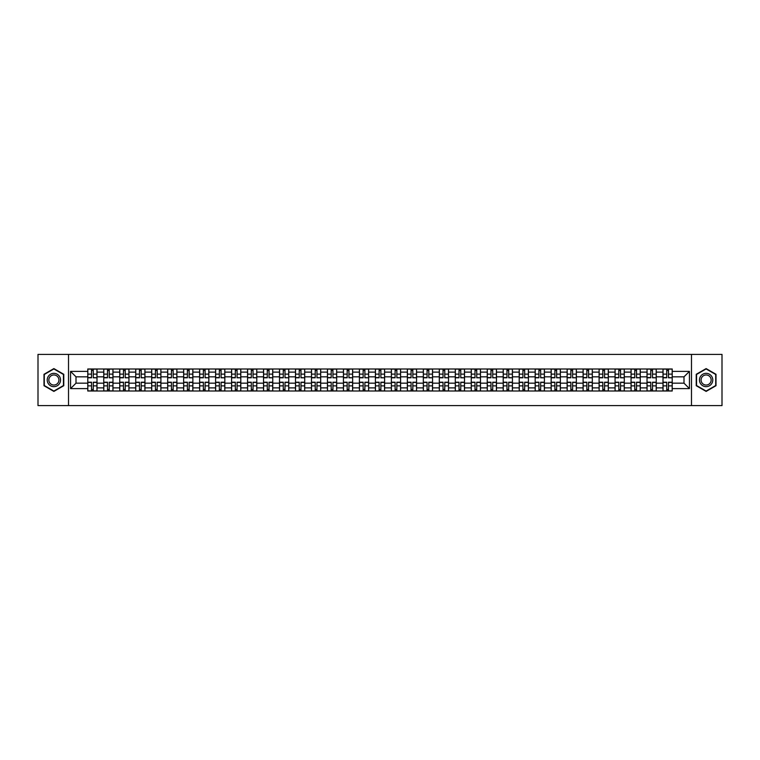 <?xml version="1.0" encoding="UTF-8"?>
<svg xmlns="http://www.w3.org/2000/svg" width="760" height="760" viewBox="0 0 760 760"><rect width="100%" height="100%" fill="white"/><g stroke="black" fill="none" stroke-linecap="round" stroke-linejoin="round"><path stroke-width="1.14" d="M691.476 405.602L722 405.602L722 354.397L38 354.397L38 405.602L691.476 405.602L691.476 354.397M103.759 391.01L103.759 372.115L96.995 372.115L96.995 391.01M96.995 372.115L96.995 368.99M103.759 372.115L103.759 368.99M112.974 368.99L112.974 391.01M119.738 391.01L119.738 368.99M128.953 368.99L128.953 391.01M135.717 391.01L135.717 368.99M144.932 368.99L144.932 391.01M151.696 391.01L151.696 368.99M160.911 368.99L160.911 391.01M167.675 391.01L167.675 368.99M176.89 368.99L176.89 391.01M183.654 391.01L183.654 368.99M192.869 368.99L192.869 391.01M199.623 391.01L199.623 368.99M208.848 368.99L208.848 391.01M215.602 391.01L215.602 368.99M224.827 368.99L224.827 391.01M231.582 391.01L231.582 368.99M240.806 368.99L240.806 391.01M247.56 391.01L247.56 368.99M256.785 368.99L256.785 391.01M263.54 391.01L263.54 368.99M272.764 368.99L272.764 391.01M279.519 391.01L279.519 368.99M288.743 368.99L288.743 391.01M295.498 391.01L295.498 368.99M304.712 368.99L304.712 391.01M311.476 391.01L311.476 368.99M320.691 368.99L320.691 391.01M327.455 391.01L327.455 368.99M336.67 368.99L336.67 391.01M343.434 391.01L343.434 368.99M352.649 368.99L352.649 391.01M359.413 391.01L359.413 368.99M368.628 368.99L368.628 391.01M375.392 391.01L375.392 368.99M384.608 368.99L384.608 391.01M391.372 391.01L391.372 368.99M400.587 368.99L400.587 391.01M407.351 391.01L407.351 368.99M416.565 368.99L416.565 391.01M423.329 391.01L423.329 368.99M432.544 368.99L432.544 391.01M439.308 391.01L439.308 368.99M448.523 368.99L448.523 391.01M455.287 391.01L455.287 368.99M464.502 368.99L464.502 391.01M471.257 391.01L471.257 368.99M480.481 368.99L480.481 391.01M487.236 391.01L487.236 368.99M496.461 368.99L496.461 391.01M503.215 391.01L503.215 368.99M512.439 368.99L512.439 391.01M519.194 391.01L519.194 368.99M528.418 368.99L528.418 391.01M535.173 391.01L535.173 368.99M544.397 368.99L544.397 391.01M551.152 391.01L551.152 368.99M560.376 368.99L560.376 391.01M567.131 391.01L567.131 368.99M576.346 368.99L576.346 391.01M583.11 391.01L583.11 368.99M592.325 368.99L592.325 391.01M599.089 391.01L599.089 368.99M608.304 368.99L608.304 391.01M615.068 391.01L615.068 368.99M624.283 368.99L624.283 391.01M631.047 391.01L631.047 368.99M640.262 368.99L640.262 391.01M647.026 391.01L647.026 368.99M656.241 368.99L656.241 391.01M663.005 391.01L663.005 368.99M663.005 383.173L656.241 383.173M647.026 383.173L640.262 383.173M631.047 383.173L624.283 383.173M615.068 383.173L608.304 383.173M599.089 383.173L592.325 383.173M583.11 383.173L576.346 383.173M567.131 383.173L560.376 383.173M551.152 383.173L544.397 383.173M535.173 383.173L528.418 383.173M519.194 383.173L512.439 383.173M503.215 383.173L496.461 383.173M487.236 383.173L480.481 383.173M471.257 383.173L464.502 383.173M455.287 383.173L448.523 383.173M439.308 383.173L432.544 383.173M423.329 383.173L416.565 383.173M407.351 383.173L400.587 383.173M391.372 383.173L384.608 383.173M375.392 383.173L368.628 383.173M359.413 383.173L352.649 383.173M343.434 383.173L336.67 383.173M327.455 383.173L320.691 383.173M311.476 383.173L304.712 383.173M295.498 383.173L288.743 383.173M279.519 383.173L272.764 383.173M263.54 383.173L256.785 383.173M247.56 383.173L240.806 383.173M231.582 383.173L224.827 383.173M215.602 383.173L208.848 383.173M199.623 383.173L192.869 383.173M183.654 383.173L176.89 383.173M167.675 383.173L160.911 383.173M151.696 383.173L144.932 383.173M135.717 383.173L128.953 383.173M119.738 383.173L112.974 383.173M103.759 383.173L96.995 383.173M663.005 376.827L656.241 376.827M647.026 376.827L640.262 376.827M631.047 376.827L624.283 376.827M615.068 376.827L608.304 376.827M599.089 376.827L592.325 376.827M583.11 376.827L576.346 376.827M567.131 376.827L560.376 376.827M551.152 376.827L544.397 376.827M535.173 376.827L528.418 376.827M519.194 376.827L512.439 376.827M503.215 376.827L496.461 376.827M487.236 376.827L480.481 376.827M471.257 376.827L464.502 376.827M455.287 376.827L448.523 376.827M439.308 376.827L432.544 376.827M423.329 376.827L416.565 376.827M407.351 376.827L400.587 376.827M391.372 376.827L384.608 376.827M375.392 376.827L368.628 376.827M359.413 376.827L352.649 376.827M343.434 376.827L336.67 376.827M327.455 376.827L320.691 376.827M311.476 376.827L304.712 376.827M295.498 376.827L288.743 376.827M279.519 376.827L272.764 376.827M263.54 376.827L256.785 376.827M247.56 376.827L240.806 376.827M231.582 376.827L224.827 376.827M215.602 376.827L208.848 376.827M199.623 376.827L192.869 376.827M183.654 376.827L176.89 376.827M167.675 376.827L160.911 376.827M151.696 376.827L144.932 376.827M135.717 376.827L128.953 376.827M119.738 376.827L112.974 376.827M103.759 376.827L96.995 376.827M76 383.173L87.78 383.173L87.78 376.827L76 376.827L76 383.173L70.576 388.607L70.576 371.393L87.78 371.393L87.78 376.827M672.22 376.827L672.22 383.173L684 383.173L684 376.827L672.22 376.827L672.22 368.99L87.78 368.99L87.78 371.393M672.22 371.393L689.424 371.393L689.424 388.607L672.22 388.607L672.22 383.173M87.78 383.173L87.78 391.01L672.22 391.01L672.22 388.607M87.78 388.607L70.576 388.607M68.523 405.602L68.523 354.397M63.764 374.291L53.874 368.59L43.995 374.291L43.995 385.709L53.874 391.409L63.764 385.709L63.764 374.291M716.005 374.291L706.125 368.59L696.236 374.291L696.236 385.709L706.125 391.409L716.005 385.709L716.005 374.291M93.261 389.471L91.513 389.471M91.513 370.528L93.261 370.528M109.24 389.471L107.493 389.471M107.493 370.528L109.24 370.528M125.219 389.471L123.471 389.471M123.471 370.528L125.219 370.528M141.198 389.471L139.45 389.471M139.45 370.528L141.198 370.528M157.168 389.471L155.43 389.471M155.43 370.528L157.168 370.528M173.147 389.471L171.409 389.471M171.409 370.528L173.147 370.528M189.126 389.471L187.387 389.471M187.387 370.528L189.126 370.528M205.105 389.471L203.366 389.471M203.366 370.528L205.105 370.528M221.084 389.471L219.345 389.471M219.345 370.528L221.084 370.528M237.063 389.471L235.325 389.471M235.325 370.528L237.063 370.528M253.042 389.471L251.303 389.471M251.303 370.528L253.042 370.528M269.021 389.471L267.283 389.471M267.283 370.528L269.021 370.528M285 389.471L283.262 389.471M283.262 370.528L285 370.528M300.979 389.471L299.24 389.471M299.24 370.528L300.979 370.528M316.958 389.471L315.219 389.471M315.219 370.528L316.958 370.528M332.937 389.471L331.198 389.471M331.198 370.528L332.937 370.528M348.916 389.471L347.168 389.471M347.168 370.528L348.916 370.528M364.895 389.471L363.147 389.471M363.147 370.528L364.895 370.528M380.874 389.471L379.126 389.471M379.126 370.528L380.874 370.528M396.853 389.471L395.105 389.471M395.105 370.528L396.853 370.528M412.832 389.471L411.084 389.471M411.084 370.528L412.832 370.528M428.801 389.471L427.063 389.471M427.063 370.528L428.801 370.528M444.78 389.471L443.042 389.471M443.042 370.528L444.78 370.528M460.759 389.471L459.021 389.471M459.021 370.528L460.759 370.528M476.738 389.471L475 389.471M475 370.528L476.738 370.528M492.717 389.471L490.979 389.471M490.979 370.528L492.717 370.528M508.697 389.471L506.958 389.471M506.958 370.528L508.697 370.528M524.675 389.471L522.937 389.471M522.937 370.528L524.675 370.528M540.654 389.471L538.916 389.471M538.916 370.528L540.654 370.528M556.633 389.471L554.895 389.471M554.895 370.528L556.633 370.528M572.612 389.471L570.874 389.471M570.874 370.528L572.612 370.528M588.591 389.471L586.853 389.471M586.853 370.528L588.591 370.528M604.57 389.471L602.832 389.471M602.832 370.528L604.57 370.528M620.549 389.471L618.801 389.471M618.801 370.528L620.549 370.528M636.528 389.471L634.781 389.471M634.781 370.528L636.528 370.528M652.507 389.471L650.76 389.471M650.76 370.528L652.507 370.528M668.486 389.471L666.739 389.471M666.739 370.528L668.486 370.528M70.576 371.393L76 376.827M684 383.173L689.424 388.607M684 376.827L689.424 371.393M93.261 377.577L96.947 377.796L93.261 377.796L93.261 369.094L96.947 369.094L94.895 369.094M96.947 377.577L96.947 369.094M91.513 370.424L93.261 370.424M89.879 369.094L87.828 369.094L87.828 377.796L91.513 377.796L91.513 369.094L90.031 369.094M87.828 369.094L94.743 369.094M91.513 382.204L91.513 390.906L87.828 390.906L87.828 382.204L91.513 382.204M93.261 389.576L91.513 389.576M90.031 390.906L96.947 390.906L96.947 382.204L93.261 382.204L93.261 390.906L94.743 390.906M109.24 377.577L112.927 377.796L109.24 377.796L109.24 369.094L112.927 369.094L110.874 369.094M112.927 377.577L112.927 369.094M107.493 370.424L109.24 370.424M105.859 369.094L103.806 369.094L103.806 377.796L107.493 377.796L107.493 369.094L106.01 369.094M103.806 369.094L110.722 369.094M125.219 377.577L128.905 377.796L125.219 377.796L125.219 369.094L128.905 369.094L126.853 369.094M128.905 377.577L128.905 369.094M123.471 370.424L125.219 370.424M121.837 369.094L119.785 369.094L119.785 377.796L123.471 377.796L123.471 369.094L121.989 369.094M119.785 369.094L126.701 369.094M48.108 383.325A6.659 6.659 0 0 0 57.209 385.766A6.659 6.659 0 0 0 59.641 376.675A6.659 6.659 0 0 0 50.55 374.233A6.659 6.659 0 0 0 48.108 383.325M49.514 382.517A5.044 5.044 0 0 0 56.392 384.37A5.044 5.044 0 0 0 58.245 377.483A5.044 5.044 0 0 0 51.357 375.63A5.044 5.044 0 0 0 49.514 382.517M53.874 368.942L63.451 374.471L63.451 385.529L53.874 391.058L44.298 385.529L44.298 374.471L53.874 368.942M700.359 383.325A6.659 6.659 0 0 0 709.45 385.766A6.659 6.659 0 0 0 711.892 376.675A6.659 6.659 0 0 0 702.791 374.233A6.659 6.659 0 0 0 700.359 383.325M701.755 382.517A5.044 5.044 0 0 0 708.643 384.37A5.044 5.044 0 0 0 710.486 377.483A5.044 5.044 0 0 0 703.608 375.63A5.044 5.044 0 0 0 701.755 382.517M706.125 368.942L715.702 374.471L715.702 385.529L706.125 391.058L696.549 385.529L696.549 374.471L706.125 368.942M107.493 382.204L107.493 390.906L103.806 390.906L103.806 382.204L107.493 382.204M109.24 389.576L107.493 389.576M106.01 390.906L112.927 390.906L112.927 382.204L109.24 382.204L109.24 390.906L110.722 390.906M123.471 382.204L123.471 390.906L119.785 390.906L119.785 382.204L123.471 382.204M125.219 389.576L123.471 389.576M121.989 390.906L128.905 390.906L128.905 382.204L125.219 382.204L125.219 390.906L126.701 390.906M141.198 377.577L144.884 377.796L141.198 377.796L141.198 369.094L144.884 369.094L142.832 369.094M144.884 377.577L144.884 369.094M139.45 370.424L141.198 370.424M137.816 369.094L135.764 369.094L135.764 377.796L139.45 377.796L139.45 369.094L137.968 369.094M135.764 369.094L142.68 369.094M157.168 377.577L160.864 377.796L157.168 377.796L157.168 369.094L160.864 369.094L158.811 369.094M160.864 377.577L160.864 369.094M155.43 370.424L157.168 370.424M153.795 369.094L151.743 369.094L151.743 377.796L155.43 377.796L155.43 369.094L153.947 369.094M151.743 369.094L158.659 369.094M173.147 377.577L176.843 377.796L173.147 377.796L173.147 369.094L176.843 369.094L174.791 369.094M176.843 377.577L176.843 369.094M171.409 370.424L173.147 370.424M169.774 369.094L167.722 369.094L167.722 377.796L171.409 377.796L171.409 369.094L169.927 369.094M167.722 369.094L174.638 369.094M139.45 382.204L139.45 390.906L135.764 390.906L135.764 382.204L139.45 382.204M141.198 389.576L139.45 389.576M137.968 390.906L144.884 390.906L144.884 382.204L141.198 382.204L141.198 390.906L142.68 390.906M155.43 382.204L155.43 390.906L151.743 390.906L151.743 382.204L155.43 382.204M157.168 389.576L155.43 389.576M153.947 390.906L160.864 390.906L160.864 382.204L157.168 382.204L157.168 390.906L158.659 390.906M171.409 382.204L171.409 390.906L167.722 390.906L167.722 382.204L171.409 382.204M173.147 389.576L171.409 389.576M169.927 390.906L176.843 390.906L176.843 382.204L173.147 382.204L173.147 390.906L174.638 390.906M189.126 377.577L192.812 377.796L189.126 377.796L189.126 369.094L192.812 369.094L190.769 369.094M192.812 377.577L192.812 369.094M187.387 370.424L189.126 370.424M185.754 369.094L183.701 369.094L183.701 377.796L187.387 377.796L187.387 369.094L185.905 369.094M183.701 369.094L190.618 369.094M187.387 382.204L187.387 390.906L183.701 390.906L183.701 382.204L187.387 382.204M189.126 389.576L187.387 389.576M185.905 390.906L192.812 390.906L192.812 382.204L189.126 382.204L189.126 390.906L190.618 390.906M205.105 377.577L208.791 377.796L205.105 377.796L205.105 369.094L208.791 369.094L206.748 369.094M208.791 377.577L208.791 369.094M203.366 370.424L205.105 370.424M201.732 369.094L199.68 369.094L199.68 377.796L203.366 377.796L203.366 369.094L201.884 369.094M199.68 369.094L206.596 369.094M203.366 382.204L203.366 390.906L199.68 390.906L199.68 382.204L203.366 382.204M205.105 389.576L203.366 389.576M201.884 390.906L208.791 390.906L208.791 382.204L205.105 382.204L205.105 390.906L206.596 390.906M221.084 377.577L224.77 377.796L221.084 377.796L221.084 369.094L224.77 369.094L222.727 369.094M224.77 377.577L224.77 369.094M219.345 370.424L221.084 370.424M217.702 369.094L215.659 369.094L215.659 377.796L219.345 377.796L219.345 369.094L217.863 369.094M215.659 369.094L222.575 369.094M219.345 382.204L219.345 390.906L215.659 390.906L215.659 382.204L219.345 382.204M221.084 389.576L219.345 389.576M217.863 390.906L224.77 390.906L224.77 382.204L221.084 382.204L221.084 390.906L222.575 390.906M237.063 377.577L240.749 377.796L237.063 377.796L237.063 369.094L240.749 369.094L238.707 369.094M240.749 377.577L240.749 369.094M235.325 370.424L237.063 370.424M233.681 369.094L231.638 369.094L231.638 377.796L235.325 377.796L235.325 369.094L233.843 369.094M231.638 369.094L238.554 369.094M235.325 382.204L235.325 390.906L231.638 390.906L231.638 382.204L235.325 382.204M237.063 389.576L235.325 389.576M233.843 390.906L240.749 390.906L240.749 382.204L237.063 382.204L237.063 390.906L238.554 390.906M253.042 377.577L256.728 377.796L253.042 377.796L253.042 369.094L256.728 369.094L254.685 369.094M256.728 377.577L256.728 369.094M251.303 370.424L253.042 370.424M249.66 369.094L247.617 369.094L247.617 377.796L251.303 377.796L251.303 369.094L249.812 369.094M247.617 369.094L254.524 369.094M251.303 382.204L251.303 390.906L247.617 390.906L247.617 382.204L251.303 382.204M253.042 389.576L251.303 389.576M249.812 390.906L256.728 390.906L256.728 382.204L253.042 382.204L253.042 390.906L254.524 390.906M269.021 377.577L272.707 377.796L269.021 377.796L269.021 369.094L272.707 369.094L270.665 369.094M272.707 377.577L272.707 369.094M267.283 370.424L269.021 370.424M265.639 369.094L263.596 369.094L263.596 377.796L267.283 377.796L267.283 369.094L265.791 369.094M263.596 369.094L270.503 369.094M267.283 382.204L267.283 390.906L263.596 390.906L263.596 382.204L267.283 382.204M269.021 389.576L267.283 389.576M265.791 390.906L272.707 390.906L272.707 382.204L269.021 382.204L269.021 390.906L270.503 390.906M285 377.577L288.686 377.796L285 377.796L285 369.094L288.686 369.094L286.644 369.094M288.686 377.577L288.686 369.094M283.262 370.424L285 370.424M281.618 369.094L279.576 369.094L279.576 377.796L283.262 377.796L283.262 369.094L281.77 369.094M279.576 369.094L286.482 369.094M283.262 382.204L283.262 390.906L279.576 390.906L279.576 382.204L283.262 382.204M285 389.576L283.262 389.576M281.77 390.906L288.686 390.906L288.686 382.204L285 382.204L285 390.906L286.482 390.906M300.979 377.577L304.665 377.796L300.979 377.796L300.979 369.094L304.665 369.094L302.613 369.094M304.665 377.577L304.665 369.094M299.24 370.424L300.979 370.424M297.597 369.094L295.555 369.094L295.555 377.796L299.24 377.796L299.24 369.094L297.749 369.094M295.555 369.094L302.461 369.094M299.24 382.204L299.24 390.906L295.555 390.906L295.555 382.204L299.24 382.204M300.979 389.576L299.24 389.576M297.749 390.906L304.665 390.906L304.665 382.204L300.979 382.204L300.979 390.906L302.461 390.906M316.958 377.577L320.644 377.796L316.958 377.796L316.958 369.094L320.644 369.094L318.592 369.094M320.644 377.577L320.644 369.094M315.219 370.424L316.958 370.424M313.576 369.094L311.524 369.094L311.524 377.796L315.219 377.796L315.219 369.094L313.728 369.094M311.524 369.094L318.44 369.094M315.219 382.204L315.219 390.906L311.524 390.906L311.524 382.204L315.219 382.204M316.958 389.576L315.219 389.576M313.728 390.906L320.644 390.906L320.644 382.204L316.958 382.204L316.958 390.906L318.44 390.906M332.937 377.577L336.623 377.796L332.937 377.796L332.937 369.094L336.623 369.094L334.571 369.094M336.623 377.577L336.623 369.094M331.198 370.424L332.937 370.424M329.555 369.094L327.503 369.094L327.503 377.796L331.198 377.796L331.198 369.094L329.707 369.094M327.503 369.094L334.419 369.094M331.198 382.204L331.198 390.906L327.503 390.906L327.503 382.204L331.198 382.204M332.937 389.576L331.198 389.576M329.707 390.906L336.623 390.906L336.623 382.204L332.937 382.204L332.937 390.906L334.419 390.906M348.916 377.577L352.602 377.796L348.916 377.796L348.916 369.094L352.602 369.094L350.55 369.094M352.602 377.577L352.602 369.094M347.168 370.424L348.916 370.424M345.534 369.094L343.482 369.094L343.482 377.796L347.168 377.796L347.168 369.094L345.686 369.094M343.482 369.094L350.398 369.094M347.168 382.204L347.168 390.906L343.482 390.906L343.482 382.204L347.168 382.204M348.916 389.576L347.168 389.576M345.686 390.906L352.602 390.906L352.602 382.204L348.916 382.204L348.916 390.906L350.398 390.906M364.895 377.577L368.581 377.796L364.895 377.796L364.895 369.094L368.581 369.094L366.529 369.094M368.581 377.577L368.581 369.094M363.147 370.424L364.895 370.424M361.513 369.094L359.461 369.094L359.461 377.796L363.147 377.796L363.147 369.094L361.665 369.094M359.461 369.094L366.377 369.094M363.147 382.204L363.147 390.906L359.461 390.906L359.461 382.204L363.147 382.204M364.895 389.576L363.147 389.576M361.665 390.906L368.581 390.906L368.581 382.204L364.895 382.204L364.895 390.906L366.377 390.906M380.874 377.577L384.56 377.796L380.874 377.796L380.874 369.094L384.56 369.094L382.508 369.094M384.56 377.577L384.56 369.094M379.126 370.424L380.874 370.424M377.492 369.094L375.44 369.094L375.44 377.796L379.126 377.796L379.126 369.094L377.644 369.094M375.44 369.094L382.356 369.094M379.126 382.204L379.126 390.906L375.44 390.906L375.44 382.204L379.126 382.204M380.874 389.576L379.126 389.576M377.644 390.906L384.56 390.906L384.56 382.204L380.874 382.204L380.874 390.906L382.356 390.906M396.853 377.577L400.539 377.796L396.853 377.796L396.853 369.094L400.539 369.094L398.487 369.094M400.539 377.577L400.539 369.094M395.105 370.424L396.853 370.424M393.471 369.094L391.419 369.094L391.419 377.796L395.105 377.796L395.105 369.094L393.623 369.094M391.419 369.094L398.335 369.094M395.105 382.204L395.105 390.906L391.419 390.906L391.419 382.204L395.105 382.204M396.853 389.576L395.105 389.576M393.623 390.906L400.539 390.906L400.539 382.204L396.853 382.204L396.853 390.906L398.335 390.906M412.832 377.577L416.518 377.796L412.832 377.796L412.832 369.094L416.518 369.094L414.466 369.094M416.518 377.577L416.518 369.094M411.084 370.424L412.832 370.424M409.45 369.094L407.398 369.094L407.398 377.796L411.084 377.796L411.084 369.094L409.602 369.094M407.398 369.094L414.314 369.094M411.084 382.204L411.084 390.906L407.398 390.906L407.398 382.204L411.084 382.204M412.832 389.576L411.084 389.576M409.602 390.906L416.518 390.906L416.518 382.204L412.832 382.204L412.832 390.906L414.314 390.906M428.801 377.577L432.497 377.796L428.801 377.796L428.801 369.094L432.497 369.094L430.445 369.094M432.497 377.577L432.497 369.094M427.063 370.424L428.801 370.424M425.429 369.094L423.377 369.094L423.377 377.796L427.063 377.796L427.063 369.094L425.581 369.094M423.377 369.094L430.293 369.094M427.063 382.204L427.063 390.906L423.377 390.906L423.377 382.204L427.063 382.204M428.801 389.576L427.063 389.576M425.581 390.906L432.497 390.906L432.497 382.204L428.801 382.204L428.801 390.906L430.293 390.906M444.78 377.577L448.476 377.796L444.78 377.796L444.78 369.094L448.476 369.094L446.424 369.094M448.476 377.577L448.476 369.094M443.042 370.424L444.78 370.424M441.408 369.094L439.356 369.094L439.356 377.796L443.042 377.796L443.042 369.094L441.56 369.094M439.356 369.094L446.272 369.094M443.042 382.204L443.042 390.906L439.356 390.906L439.356 382.204L443.042 382.204M444.78 389.576L443.042 389.576M441.56 390.906L448.476 390.906L448.476 382.204L444.78 382.204L444.78 390.906L446.272 390.906M460.759 377.577L464.445 377.796L460.759 377.796L460.759 369.094L464.445 369.094L462.403 369.094M464.445 377.577L464.445 369.094M459.021 370.424L460.759 370.424M457.387 369.094L455.335 369.094L455.335 377.796L459.021 377.796L459.021 369.094L457.539 369.094M455.335 369.094L462.251 369.094M459.021 382.204L459.021 390.906L455.335 390.906L455.335 382.204L459.021 382.204M460.759 389.576L459.021 389.576M457.539 390.906L464.445 390.906L464.445 382.204L460.759 382.204L460.759 390.906L462.251 390.906M476.738 377.577L480.424 377.796L476.738 377.796L476.738 369.094L480.424 369.094L478.382 369.094M480.424 377.577L480.424 369.094M475 370.424L476.738 370.424M473.356 369.094L471.314 369.094L471.314 377.796L475 377.796L475 369.094L473.518 369.094M471.314 369.094L478.23 369.094M475 382.204L475 390.906L471.314 390.906L471.314 382.204L475 382.204M476.738 389.576L475 389.576M473.518 390.906L480.424 390.906L480.424 382.204L476.738 382.204L476.738 390.906L478.23 390.906M492.717 377.577L496.403 377.796L492.717 377.796L492.717 369.094L496.403 369.094L494.361 369.094M496.403 377.577L496.403 369.094M490.979 370.424L492.717 370.424M489.336 369.094L487.293 369.094L487.293 377.796L490.979 377.796L490.979 369.094L489.497 369.094M487.293 369.094L494.209 369.094M490.979 382.204L490.979 390.906L487.293 390.906L487.293 382.204L490.979 382.204M492.717 389.576L490.979 389.576M489.497 390.906L496.403 390.906L496.403 382.204L492.717 382.204L492.717 390.906L494.209 390.906M508.697 377.577L512.383 377.796L508.697 377.796L508.697 369.094L512.383 369.094L510.34 369.094M512.383 377.577L512.383 369.094M506.958 370.424L508.697 370.424M505.314 369.094L503.272 369.094L503.272 377.796L506.958 377.796L506.958 369.094L505.476 369.094M503.272 369.094L510.188 369.094M506.958 382.204L506.958 390.906L503.272 390.906L503.272 382.204L506.958 382.204M508.697 389.576L506.958 389.576M505.476 390.906L512.383 390.906L512.383 382.204L508.697 382.204L508.697 390.906L510.188 390.906M524.675 377.577L528.361 377.796L524.675 377.796L524.675 369.094L528.361 369.094L526.319 369.094M528.361 377.577L528.361 369.094M522.937 370.424L524.675 370.424M521.293 369.094L519.251 369.094L519.251 377.796L522.937 377.796L522.937 369.094L521.445 369.094M519.251 369.094L526.158 369.094M522.937 382.204L522.937 390.906L519.251 390.906L519.251 382.204L522.937 382.204M524.675 389.576L522.937 389.576M521.445 390.906L528.361 390.906L528.361 382.204L524.675 382.204L524.675 390.906L526.158 390.906M540.654 377.577L544.341 377.796L540.654 377.796L540.654 369.094L544.341 369.094L542.298 369.094M544.341 377.577L544.341 369.094M538.916 370.424L540.654 370.424M537.272 369.094L535.23 369.094L535.23 377.796L538.916 377.796L538.916 369.094L537.424 369.094M535.23 369.094L542.136 369.094M538.916 382.204L538.916 390.906L535.23 390.906L535.23 382.204L538.916 382.204M540.654 389.576L538.916 389.576M537.424 390.906L544.341 390.906L544.341 382.204L540.654 382.204L540.654 390.906L542.136 390.906M556.633 377.577L560.319 377.796L556.633 377.796L556.633 369.094L560.319 369.094L558.267 369.094M560.319 377.577L560.319 369.094M554.895 370.424L556.633 370.424M553.251 369.094L551.209 369.094L551.209 377.796L554.895 377.796L554.895 369.094L553.403 369.094M551.209 369.094L558.115 369.094M554.895 382.204L554.895 390.906L551.209 390.906L551.209 382.204L554.895 382.204M556.633 389.576L554.895 389.576M553.403 390.906L560.319 390.906L560.319 382.204L556.633 382.204L556.633 390.906L558.115 390.906M572.612 377.577L576.298 377.796L572.612 377.796L572.612 369.094L576.298 369.094L574.246 369.094M576.298 377.577L576.298 369.094M570.874 370.424L572.612 370.424M569.231 369.094L567.188 369.094L567.188 377.796L570.874 377.796L570.874 369.094L569.383 369.094M567.188 369.094L574.094 369.094M570.874 382.204L570.874 390.906L567.188 390.906L567.188 382.204L570.874 382.204M572.612 389.576L570.874 389.576M569.383 390.906L576.298 390.906L576.298 382.204L572.612 382.204L572.612 390.906L574.094 390.906M588.591 377.577L592.278 377.796L588.591 377.796L588.591 369.094L592.278 369.094L590.225 369.094M592.278 377.577L592.278 369.094M586.853 370.424L588.591 370.424M585.209 369.094L583.158 369.094L583.158 377.796L586.853 377.796L586.853 369.094L585.361 369.094M583.158 369.094L590.073 369.094M586.853 382.204L586.853 390.906L583.158 390.906L583.158 382.204L586.853 382.204M588.591 389.576L586.853 389.576M585.361 390.906L592.278 390.906L592.278 382.204L588.591 382.204L588.591 390.906L590.073 390.906M604.57 377.577L608.256 377.796L604.57 377.796L604.57 369.094L608.256 369.094L606.204 369.094M608.256 377.577L608.256 369.094M602.832 370.424L604.57 370.424M601.188 369.094L599.136 369.094L599.136 377.796L602.832 377.796L602.832 369.094L601.341 369.094M599.136 369.094L606.053 369.094M602.832 382.204L602.832 390.906L599.136 390.906L599.136 382.204L602.832 382.204M604.57 389.576L602.832 389.576M601.341 390.906L608.256 390.906L608.256 382.204L604.57 382.204L604.57 390.906L606.053 390.906M620.549 377.577L624.236 377.796L620.549 377.796L620.549 369.094L624.236 369.094L622.183 369.094M624.236 377.577L624.236 369.094M618.801 370.424L620.549 370.424M617.167 369.094L615.115 369.094L615.115 377.796L618.801 377.796L618.801 369.094L617.319 369.094M615.115 369.094L622.031 369.094M618.801 382.204L618.801 390.906L615.115 390.906L615.115 382.204L618.801 382.204M620.549 389.576L618.801 389.576M617.319 390.906L624.236 390.906L624.236 382.204L620.549 382.204L620.549 390.906L622.031 390.906M636.528 377.577L640.214 377.796L636.528 377.796L636.528 369.094L640.214 369.094L638.163 369.094M640.214 377.577L640.214 369.094M634.781 370.424L636.528 370.424M633.146 369.094L631.094 369.094L631.094 377.796L634.781 377.796L634.781 369.094L633.298 369.094M631.094 369.094L638.01 369.094M634.781 382.204L634.781 390.906L631.094 390.906L631.094 382.204L634.781 382.204M636.528 389.576L634.781 389.576M633.298 390.906L640.214 390.906L640.214 382.204L636.528 382.204L636.528 390.906L638.01 390.906M652.507 377.577L656.193 377.796L652.507 377.796L652.507 369.094L656.193 369.094L654.142 369.094M656.193 377.577L656.193 369.094M650.76 370.424L652.507 370.424M649.125 369.094L647.073 369.094L647.073 377.796L650.76 377.796L650.76 369.094L649.278 369.094M647.073 369.094L653.989 369.094M650.76 382.204L650.76 390.906L647.073 390.906L647.073 382.204L650.76 382.204M652.507 389.576L650.76 389.576M649.278 390.906L656.193 390.906L656.193 382.204L652.507 382.204L652.507 390.906L653.989 390.906M668.486 377.577L672.172 377.796L668.486 377.796L668.486 369.094L672.172 369.094L670.12 369.094M672.172 377.577L672.172 369.094M666.739 370.424L668.486 370.424M665.105 369.094L663.053 369.094L663.053 377.796L666.739 377.796L666.739 369.094L665.256 369.094M663.053 369.094L669.968 369.094M666.739 382.204L666.739 390.906L663.053 390.906L663.053 382.204L666.739 382.204M668.486 389.576L666.739 389.576M665.256 390.906L672.172 390.906L672.172 382.204L668.486 382.204L668.486 390.906L669.968 390.906M647.026 372.115L640.262 372.115M631.047 372.115L624.283 372.115M615.068 372.115L608.304 372.115M599.089 372.115L592.325 372.115M583.11 372.115L576.346 372.115M567.131 372.115L560.376 372.115M551.152 372.115L544.397 372.115M535.173 372.115L528.418 372.115M519.194 372.115L512.439 372.115M503.215 372.115L496.461 372.115M487.236 372.115L480.481 372.115M471.257 372.115L464.502 372.115M455.287 372.115L448.523 372.115M439.308 372.115L432.544 372.115M423.329 372.115L416.565 372.115M407.351 372.115L400.587 372.115M391.372 372.115L384.608 372.115M375.392 372.115L368.628 372.115M359.413 372.115L352.649 372.115M343.434 372.115L336.67 372.115M327.455 372.115L320.691 372.115M311.476 372.115L304.712 372.115M295.498 372.115L288.743 372.115M279.519 372.115L272.764 372.115M263.54 372.115L256.785 372.115M247.56 372.115L240.806 372.115M231.582 372.115L224.827 372.115M215.602 372.115L208.848 372.115M199.623 372.115L192.869 372.115M183.654 372.115L176.89 372.115M167.675 372.115L160.911 372.115M151.696 372.115L144.932 372.115M135.717 372.115L128.953 372.115M119.738 372.115L112.974 372.115M663.005 372.115L656.241 372.115M647.026 387.885L640.262 387.885M631.047 387.885L624.283 387.885M615.068 387.885L608.304 387.885M599.089 387.885L592.325 387.885M583.11 387.885L576.346 387.885M567.131 387.885L560.376 387.885M551.152 387.885L544.397 387.885M535.173 387.885L528.418 387.885M519.194 387.885L512.439 387.885M503.215 387.885L496.461 387.885M487.236 387.885L480.481 387.885M471.257 387.885L464.502 387.885M455.287 387.885L448.523 387.885M439.308 387.885L432.544 387.885M423.329 387.885L416.565 387.885M407.351 387.885L400.587 387.885M391.372 387.885L384.608 387.885M375.392 387.885L368.628 387.885M359.413 387.885L352.649 387.885M343.434 387.885L336.67 387.885M327.455 387.885L320.691 387.885M311.476 387.885L304.712 387.885M295.498 387.885L288.743 387.885M279.519 387.885L272.764 387.885M263.54 387.885L256.785 387.885M247.56 387.885L240.806 387.885M231.582 387.885L224.827 387.885M215.602 387.885L208.848 387.885M199.623 387.885L192.869 387.885M183.654 387.885L176.89 387.885M167.675 387.885L160.911 387.885M151.696 387.885L144.932 387.885M135.717 387.885L128.953 387.885M119.738 387.885L112.974 387.885M103.759 387.885L96.995 387.885M663.005 387.885L656.241 387.885M93.261 374.119L96.947 374.119M87.828 377.577L91.513 377.577M87.828 374.119L91.513 374.119M91.513 382.423L87.828 382.423M91.513 385.88L87.828 385.88M96.947 382.423L93.261 382.423M96.947 385.88L93.261 385.88M109.24 374.119L112.927 374.119M103.806 377.577L107.493 377.577M103.806 374.119L107.493 374.119M125.219 374.119L128.905 374.119M119.785 377.577L123.471 377.577M119.785 374.119L123.471 374.119M107.493 382.423L103.806 382.423M107.493 385.88L103.806 385.88M112.927 382.423L109.24 382.423M112.927 385.88L109.24 385.88M123.471 382.423L119.785 382.423M123.471 385.88L119.785 385.88M128.905 382.423L125.219 382.423M128.905 385.88L125.219 385.88M141.198 374.119L144.884 374.119M135.764 377.577L139.45 377.577M135.764 374.119L139.45 374.119M157.168 374.119L160.864 374.119M151.743 377.577L155.43 377.577M151.743 374.119L155.43 374.119M173.147 374.119L176.843 374.119M167.722 377.577L171.409 377.577M167.722 374.119L171.409 374.119M139.45 382.423L135.764 382.423M139.45 385.88L135.764 385.88M144.884 382.423L141.198 382.423M144.884 385.88L141.198 385.88M155.43 382.423L151.743 382.423M155.43 385.88L151.743 385.88M160.864 382.423L157.168 382.423M160.864 385.88L157.168 385.88M171.409 382.423L167.722 382.423M171.409 385.88L167.722 385.88M176.843 382.423L173.147 382.423M176.843 385.88L173.147 385.88M189.126 374.119L192.812 374.119M183.701 377.577L187.387 377.577M183.701 374.119L187.387 374.119M187.387 382.423L183.701 382.423M187.387 385.88L183.701 385.88M192.812 382.423L189.126 382.423M192.812 385.88L189.126 385.88M205.105 374.119L208.791 374.119M199.68 377.577L203.366 377.577M199.68 374.119L203.366 374.119M203.366 382.423L199.68 382.423M203.366 385.88L199.68 385.88M208.791 382.423L205.105 382.423M208.791 385.88L205.105 385.88M221.084 374.119L224.77 374.119M215.659 377.577L219.345 377.577M215.659 374.119L219.345 374.119M219.345 382.423L215.659 382.423M219.345 385.88L215.659 385.88M224.77 382.423L221.084 382.423M224.77 385.88L221.084 385.88M237.063 374.119L240.749 374.119M231.638 377.577L235.325 377.577M231.638 374.119L235.325 374.119M235.325 382.423L231.638 382.423M235.325 385.88L231.638 385.88M240.749 382.423L237.063 382.423M240.749 385.88L237.063 385.88M253.042 374.119L256.728 374.119M247.617 377.577L251.303 377.577M247.617 374.119L251.303 374.119M251.303 382.423L247.617 382.423M251.303 385.88L247.617 385.88M256.728 382.423L253.042 382.423M256.728 385.88L253.042 385.88M269.021 374.119L272.707 374.119M263.596 377.577L267.283 377.577M263.596 374.119L267.283 374.119M267.283 382.423L263.596 382.423M267.283 385.88L263.596 385.88M272.707 382.423L269.021 382.423M272.707 385.88L269.021 385.88M285 374.119L288.686 374.119M279.576 377.577L283.262 377.577M279.576 374.119L283.262 374.119M283.262 382.423L279.576 382.423M283.262 385.88L279.576 385.88M288.686 382.423L285 382.423M288.686 385.88L285 385.88M300.979 374.119L304.665 374.119M295.555 377.577L299.24 377.577M295.555 374.119L299.24 374.119M299.24 382.423L295.555 382.423M299.24 385.88L295.555 385.88M304.665 382.423L300.979 382.423M304.665 385.88L300.979 385.88M316.958 374.119L320.644 374.119M311.524 377.577L315.219 377.577M311.524 374.119L315.219 374.119M315.219 382.423L311.524 382.423M315.219 385.88L311.524 385.88M320.644 382.423L316.958 382.423M320.644 385.88L316.958 385.88M332.937 374.119L336.623 374.119M327.503 377.577L331.198 377.577M327.503 374.119L331.198 374.119M331.198 382.423L327.503 382.423M331.198 385.88L327.503 385.88M336.623 382.423L332.937 382.423M336.623 385.88L332.937 385.88M348.916 374.119L352.602 374.119M343.482 377.577L347.168 377.577M343.482 374.119L347.168 374.119M347.168 382.423L343.482 382.423M347.168 385.88L343.482 385.88M352.602 382.423L348.916 382.423M352.602 385.88L348.916 385.88M364.895 374.119L368.581 374.119M359.461 377.577L363.147 377.577M359.461 374.119L363.147 374.119M363.147 382.423L359.461 382.423M363.147 385.88L359.461 385.88M368.581 382.423L364.895 382.423M368.581 385.88L364.895 385.88M380.874 374.119L384.56 374.119M375.44 377.577L379.126 377.577M375.44 374.119L379.126 374.119M379.126 382.423L375.44 382.423M379.126 385.88L375.44 385.88M384.56 382.423L380.874 382.423M384.56 385.88L380.874 385.88M396.853 374.119L400.539 374.119M391.419 377.577L395.105 377.577M391.419 374.119L395.105 374.119M395.105 382.423L391.419 382.423M395.105 385.88L391.419 385.88M400.539 382.423L396.853 382.423M400.539 385.88L396.853 385.88M412.832 374.119L416.518 374.119M407.398 377.577L411.084 377.577M407.398 374.119L411.084 374.119M411.084 382.423L407.398 382.423M411.084 385.88L407.398 385.88M416.518 382.423L412.832 382.423M416.518 385.88L412.832 385.88M428.801 374.119L432.497 374.119M423.377 377.577L427.063 377.577M423.377 374.119L427.063 374.119M427.063 382.423L423.377 382.423M427.063 385.88L423.377 385.88M432.497 382.423L428.801 382.423M432.497 385.88L428.801 385.88M444.78 374.119L448.476 374.119M439.356 377.577L443.042 377.577M439.356 374.119L443.042 374.119M443.042 382.423L439.356 382.423M443.042 385.88L439.356 385.88M448.476 382.423L444.78 382.423M448.476 385.88L444.78 385.88M460.759 374.119L464.445 374.119M455.335 377.577L459.021 377.577M455.335 374.119L459.021 374.119M459.021 382.423L455.335 382.423M459.021 385.88L455.335 385.88M464.445 382.423L460.759 382.423M464.445 385.88L460.759 385.88M476.738 374.119L480.424 374.119M471.314 377.577L475 377.577M471.314 374.119L475 374.119M475 382.423L471.314 382.423M475 385.88L471.314 385.88M480.424 382.423L476.738 382.423M480.424 385.88L476.738 385.88M492.717 374.119L496.403 374.119M487.293 377.577L490.979 377.577M487.293 374.119L490.979 374.119M490.979 382.423L487.293 382.423M490.979 385.88L487.293 385.88M496.403 382.423L492.717 382.423M496.403 385.88L492.717 385.88M508.697 374.119L512.383 374.119M503.272 377.577L506.958 377.577M503.272 374.119L506.958 374.119M506.958 382.423L503.272 382.423M506.958 385.88L503.272 385.88M512.383 382.423L508.697 382.423M512.383 385.88L508.697 385.88M524.675 374.119L528.361 374.119M519.251 377.577L522.937 377.577M519.251 374.119L522.937 374.119M522.937 382.423L519.251 382.423M522.937 385.88L519.251 385.88M528.361 382.423L524.675 382.423M528.361 385.88L524.675 385.88M540.654 374.119L544.341 374.119M535.23 377.577L538.916 377.577M535.23 374.119L538.916 374.119M538.916 382.423L535.23 382.423M538.916 385.88L535.23 385.88M544.341 382.423L540.654 382.423M544.341 385.88L540.654 385.88M556.633 374.119L560.319 374.119M551.209 377.577L554.895 377.577M551.209 374.119L554.895 374.119M554.895 382.423L551.209 382.423M554.895 385.88L551.209 385.88M560.319 382.423L556.633 382.423M560.319 385.88L556.633 385.88M572.612 374.119L576.298 374.119M567.188 377.577L570.874 377.577M567.188 374.119L570.874 374.119M570.874 382.423L567.188 382.423M570.874 385.88L567.188 385.88M576.298 382.423L572.612 382.423M576.298 385.88L572.612 385.88M588.591 374.119L592.278 374.119M583.158 377.577L586.853 377.577M583.158 374.119L586.853 374.119M586.853 382.423L583.158 382.423M586.853 385.88L583.158 385.88M592.278 382.423L588.591 382.423M592.278 385.88L588.591 385.88M604.57 374.119L608.256 374.119M599.136 377.577L602.832 377.577M599.136 374.119L602.832 374.119M602.832 382.423L599.136 382.423M602.832 385.88L599.136 385.88M608.256 382.423L604.57 382.423M608.256 385.88L604.57 385.88M620.549 374.119L624.236 374.119M615.115 377.577L618.801 377.577M615.115 374.119L618.801 374.119M618.801 382.423L615.115 382.423M618.801 385.88L615.115 385.88M624.236 382.423L620.549 382.423M624.236 385.88L620.549 385.88M636.528 374.119L640.214 374.119M631.094 377.577L634.781 377.577M631.094 374.119L634.781 374.119M634.781 382.423L631.094 382.423M634.781 385.88L631.094 385.88M640.214 382.423L636.528 382.423M640.214 385.88L636.528 385.88M652.507 374.119L656.193 374.119M647.073 377.577L650.76 377.577M647.073 374.119L650.76 374.119M650.76 382.423L647.073 382.423M650.76 385.88L647.073 385.88M656.193 382.423L652.507 382.423M656.193 385.88L652.507 385.88M668.486 374.119L672.172 374.119M663.053 377.577L666.739 377.577M663.053 374.119L666.739 374.119M666.739 382.423L663.053 382.423M666.739 385.88L663.053 385.88M672.172 382.423L668.486 382.423M672.172 385.88L668.486 385.88"/></g></svg>
